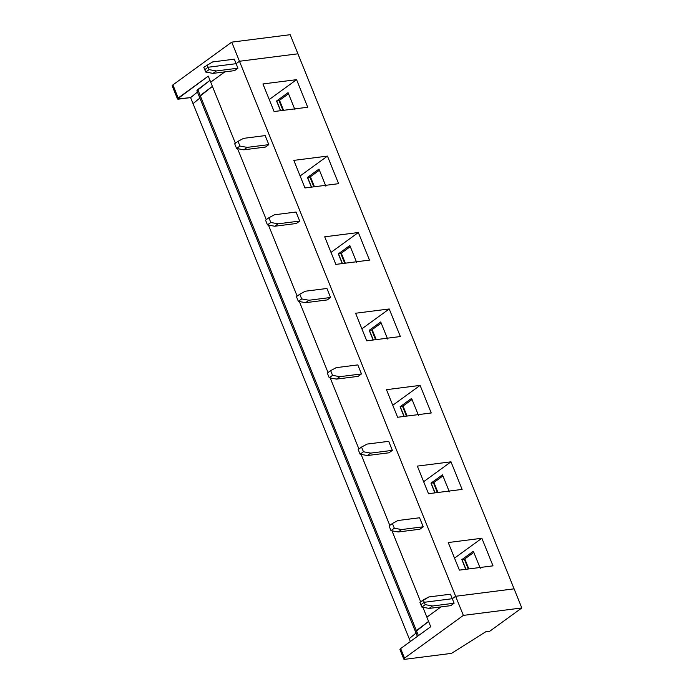 <?xml version="1.0" encoding="UTF-8"?>
<svg xmlns="http://www.w3.org/2000/svg" width="694" height="694" viewBox="0 0 694 694"><rect width="100%" height="100%" fill="white"/><g stroke="black" fill="none" stroke-linecap="round" stroke-linejoin="round"><path stroke-width="1.04" d="M398.261 531.977L401.6 529.548L394.331 528.212L390.982 530.641L398.261 531.977L390.982 530.641L389.074 525.913L390.982 530.641L394.331 528.212L392.414 523.484L389.074 525.913L392.414 523.484L394.331 528.212L401.6 529.548L423.227 526.798L419.575 517.767L397.957 520.517L392.414 523.484L397.957 520.517L419.575 517.767L423.227 526.798L419.879 529.227L398.261 531.977L419.879 529.227L423.227 526.798L401.6 529.548L398.261 531.977M450.458 594.203L452.28 598.714L455.628 596.285L239.456 61.254L236.116 63.683L237.938 68.194L234.598 70.623L212.971 73.382L216.32 70.953L209.041 69.617L205.702 72.046L212.971 73.382L205.702 72.046L204.747 69.678L205.702 72.046L209.041 69.617L208.087 67.249L204.747 69.678L208.087 67.249L209.041 69.617L216.32 70.953L237.938 68.194L236.116 63.683L208.087 67.249L236.116 63.683L239.456 61.254L455.628 596.285L514.089 588.842L297.917 53.811L239.456 61.254L297.917 53.811L514.089 588.842L455.628 596.285L452.28 598.714L450.458 594.203L428.84 596.953L423.297 599.92L424.251 602.288L452.28 598.714L424.251 602.288L423.297 599.92L419.957 602.349L420.911 604.717L419.957 602.349L428.84 596.953L450.458 594.203M224.856 71.864L210.707 82.144L235.387 143.224L210.707 82.144L224.856 71.864M237.582 148.663L266.27 219.66L237.582 148.663M268.465 225.099L297.153 296.095L268.465 225.099M299.348 301.526L328.028 372.531L299.348 301.526M330.231 377.961L358.911 448.957L330.231 377.961M361.106 454.397L389.794 525.393L361.106 454.397M391.989 530.832L420.677 601.828L391.989 530.832M422.872 607.259L426.879 617.174L441.02 606.894L426.879 617.174L422.872 607.259M388.701 441.332L392.344 450.363L389.004 452.792L367.378 455.542L370.726 453.113L363.448 451.777L360.099 454.214L367.378 455.542L360.099 454.214L358.191 449.486L360.099 454.214L363.448 451.777L361.539 447.057L358.191 449.486L361.539 447.057L363.448 451.777L370.726 453.113L392.344 450.363L388.701 441.332L367.074 444.091L361.539 447.057L367.074 444.091L388.701 441.332M357.818 364.905L361.461 373.927L358.121 376.356L336.495 379.115L339.843 376.686L332.565 375.35L329.225 377.779L336.495 379.115L329.225 377.779L327.316 373.051L329.225 377.779L332.565 375.35L330.656 370.622L327.316 373.051L330.656 370.622L332.565 375.35L339.843 376.686L361.461 373.927L357.818 364.905L336.191 367.655L330.656 370.622L336.191 367.655L357.818 364.905M326.935 288.47L330.578 297.492L327.238 299.921L305.62 302.679L308.96 300.25L301.682 298.914L298.342 301.343L305.62 302.679L298.342 301.343L296.433 296.616L298.342 301.343L301.682 298.914L299.773 294.187L296.433 296.616L299.773 294.187L301.682 298.914L308.96 300.25L330.578 297.492L326.935 288.47L305.317 291.22L299.773 294.187L305.317 291.22L326.935 288.47M296.052 212.034L299.704 221.065L296.355 223.494L274.737 226.244L278.077 223.815L270.807 222.479L267.459 224.908L274.737 226.244L267.459 224.908L265.55 220.18L267.459 224.908L270.807 222.479L268.89 217.751L265.55 220.18L268.89 217.751L270.807 222.479L278.077 223.815L299.704 221.065L296.052 212.034L274.434 214.784L268.89 217.751L274.434 214.784L296.052 212.034M265.177 135.599L268.821 144.63L265.481 147.059L243.854 149.809L247.194 147.38L239.924 146.052L236.576 148.481L243.854 149.809L236.576 148.481L234.667 143.753L236.576 148.481L239.924 146.052L238.016 141.324L234.667 143.753L238.016 141.324L239.924 146.052L247.194 147.38L268.821 144.63L265.177 135.599L243.551 138.358L238.016 141.324L243.551 138.358L265.177 135.599M481.862 538.258L493.009 565.844L459.376 570.13L448.229 542.543L481.862 538.258L454.527 558.123L481.862 538.258L448.229 542.543L459.376 570.13L493.009 565.844L481.862 538.258M450.979 461.822L462.126 489.409L428.493 493.694L417.346 466.108L450.979 461.822L423.644 481.697L450.979 461.822L417.346 466.108L428.493 493.694L462.126 489.409L450.979 461.822M420.104 385.396L431.243 412.973L397.61 417.259L386.463 389.672L420.104 385.396L392.761 405.261L420.104 385.396L386.463 389.672L397.61 417.259L431.243 412.973L420.104 385.396M389.221 308.96L400.36 336.547L366.727 340.823L355.588 313.246L389.221 308.96L361.878 328.826L389.221 308.96L355.588 313.246L366.727 340.823L400.36 336.547L389.221 308.96M358.338 232.525L369.486 260.111L335.844 264.397L324.705 236.81L358.338 232.525L331.003 252.39L358.338 232.525L324.705 236.81L335.844 264.397L369.486 260.111L358.338 232.525M327.455 156.098L338.603 183.676L304.97 187.961L293.822 160.375L327.455 156.098L300.12 175.964L327.455 156.098L293.822 160.375L304.97 187.961L338.603 183.676L327.455 156.098M296.572 79.663L307.72 107.24L274.087 111.526L262.939 83.948L296.572 79.663L269.237 99.528L296.572 79.663L262.939 83.948L274.087 111.526L307.72 107.24L296.572 79.663M464.806 558.904L468.849 568.924L464.806 558.904M433.923 482.477L437.966 492.488L433.923 482.477M403.041 406.042L407.083 416.053L403.041 406.042M372.158 329.607L376.209 339.618L372.158 329.607M341.283 253.171L345.326 263.191L341.283 253.171M310.4 176.744L314.443 186.755L310.4 176.744M279.517 100.309L283.56 110.32L279.517 100.309M420.911 604.717L424.251 602.288L420.911 604.717L424.251 602.288L452.28 598.714L454.11 603.225L450.762 605.654L429.144 608.412L421.865 607.077L420.911 604.717L421.865 607.077L425.205 604.648L432.483 605.983L454.11 603.225L452.28 598.714L455.628 596.285L452.28 598.714L424.251 602.288L425.205 604.648L424.251 602.288L420.911 604.717M428.58 621.399L416.374 630.594C415.064 631.696 415.272 632.182 416.999 632.061C415.272 632.182 415.064 631.696 416.374 630.594L428.58 621.399L416.374 630.594L200.21 95.555L418.421 635.652L416.374 630.594L415.524 631.792L428.58 621.399M416.044 633.093L409.2 638.662L416.044 633.093L409.2 638.662L193.036 103.632L410.354 641.516L409.2 638.662L416.044 633.093M198.397 91.009C196.671 91.131 196.471 90.645 197.781 89.543L200.21 95.555L212.416 86.368L199.352 96.761L212.416 86.368L200.21 95.555C198.9 96.666 199.109 97.151 200.835 97.03C199.109 97.151 198.9 96.666 200.21 95.555L197.781 89.543L209.987 80.348L196.923 90.74L417.38 636.398M199.881 98.062L193.036 103.632L199.881 98.062L193.036 103.632L190.598 97.611L177.482 98.938L208.278 76.123L210.707 82.144L208.278 76.123L178.193 97.993L172.901 84.902L178.193 97.993C177.135 98.852 177.265 99.233 178.592 99.138L190.598 97.611L197.452 92.042L190.598 97.611L193.036 103.632L199.881 98.062M461.857 559.607L473.36 551.253L480.248 568.299L473.36 551.253L461.857 559.607L464.329 559.251L473.811 552.363L464.329 559.251L461.857 559.607L465.778 569.314L461.857 559.607M473.369 551.288L479.927 567.51L473.369 551.288M465.865 569.297L461.944 559.598L465.865 569.297M465.943 569.288L462.004 559.546L465.943 569.288M468.268 568.993L464.329 559.251L468.268 568.993M430.983 483.171L442.477 474.817L449.365 491.873L442.477 474.817L430.983 483.171L433.446 482.816L442.928 475.928L433.446 482.816L430.983 483.171L434.895 492.879L430.983 483.171M442.494 474.852L449.044 491.074L442.494 474.852M434.982 492.87L431.061 483.163L434.982 492.87M435.06 492.853L431.13 483.119L435.06 492.853M437.385 492.558L433.446 482.816L437.385 492.558M389.004 452.792L392.344 450.363L370.726 453.113L367.378 455.542L389.004 452.792M400.1 406.745L411.594 398.382L418.491 415.437L411.594 398.382L400.1 406.745L402.563 406.389L412.045 399.501L402.563 406.389L400.1 406.745L404.021 416.443L400.1 406.745M411.611 398.425L418.161 414.639L411.611 398.425M404.099 416.435L400.178 406.727L404.099 416.435M404.177 416.426L400.247 406.684L404.177 416.426M406.502 416.131L402.563 406.389L406.502 416.131M358.121 376.356L361.461 373.927L339.843 376.686L336.495 379.115L358.121 376.356M369.217 330.309L380.72 321.955L387.608 339.002L380.72 321.955L369.217 330.309L371.689 329.954L381.162 323.066L371.689 329.954L369.217 330.309L373.138 340.008L369.217 330.309M380.728 321.99L387.287 338.212L380.728 321.99M373.216 339.999L369.295 330.301L373.216 339.999M373.303 339.991L369.364 330.249L373.303 339.991M375.619 339.696L371.689 329.954L375.619 339.696M327.238 299.921L330.578 297.492L308.96 300.25L305.62 302.679L327.238 299.921M338.334 253.874L349.837 245.52L356.725 262.566L349.837 245.52L338.334 253.874L340.806 253.518L350.288 246.63L340.806 253.518L338.334 253.874L342.255 263.581L338.334 253.874M349.845 245.555L356.404 261.777L349.845 245.555M342.333 263.564L338.412 253.865L342.333 263.564M342.42 263.555L338.481 253.813L342.42 263.555M344.745 263.26L340.806 253.518L344.745 263.26M296.355 223.494L299.704 221.065L278.077 223.815L274.737 226.244L296.355 223.494M307.451 177.438L318.954 169.084L325.842 186.139L318.954 169.084L307.451 177.438L309.923 177.083L319.405 170.203L309.923 177.083L307.451 177.438L311.372 187.146L307.451 177.438M318.971 169.119L325.521 185.341L318.971 169.119M311.459 187.137L307.537 177.43L311.459 187.137M311.537 187.128L307.598 177.386L311.537 187.128M313.862 186.825L309.923 177.083L313.862 186.825M265.481 147.059L268.821 144.63L247.194 147.38L243.854 149.809L265.481 147.059M276.576 101.012L288.071 92.649L294.967 109.704L288.071 92.649L276.576 101.012L279.04 100.656L288.522 93.768L279.04 100.656L276.576 101.012L280.497 110.71L276.576 101.012M288.088 92.692L294.638 108.915L288.088 92.692M280.576 110.702L276.654 100.994L280.576 110.702M280.654 110.693L276.724 100.951L280.654 110.693M282.978 110.398L279.04 100.656L282.978 110.398M234.598 70.623L237.938 68.194L216.32 70.953L212.971 73.382L234.598 70.623M401.037 649.723C399.718 649.81 399.588 649.428 400.638 648.569L430.722 626.708L400.638 648.569L399.926 649.523L403.804 659.1L404.507 658.146L400.638 648.569L404.507 658.146L463.349 615.396L455.628 596.285L463.349 615.396L404.507 658.146C403.457 659.005 403.587 659.395 404.906 659.3L403.804 659.1M441.02 606.894L426.879 617.174L430.722 626.708L426.879 617.174L441.02 606.894M404.906 659.3L451.508 653.366L485.713 631.783L489.712 631.271L521.81 607.953L463.349 615.396L521.81 607.953L514.089 588.842L455.628 596.285L514.089 588.842L521.81 607.953L489.712 631.271L485.713 631.783L451.508 653.366L404.906 659.3M450.762 605.654L454.11 603.225L432.483 605.983L429.144 608.412L450.762 605.654M429.144 608.412L432.483 605.983L425.205 604.648L421.865 607.077L429.144 608.412M204.747 69.678L203.784 67.318L204.747 69.678L208.087 67.249L236.116 63.683L234.294 59.172L212.668 61.922L234.294 59.172L236.116 63.683L208.087 67.249L207.133 64.889L208.087 67.249L204.747 69.678M212.668 61.922L203.784 67.318L212.668 61.922M173.3 86.047C171.982 86.143 171.843 85.761 172.901 84.902L231.735 42.143L290.196 34.7L297.917 53.811L239.456 61.254L236.116 63.683L239.456 61.254L231.735 42.143L172.901 84.902L172.19 85.848L177.482 98.938M239.456 61.254L297.917 53.811L290.196 34.7L231.735 42.143L239.456 61.254"/></g></svg>
